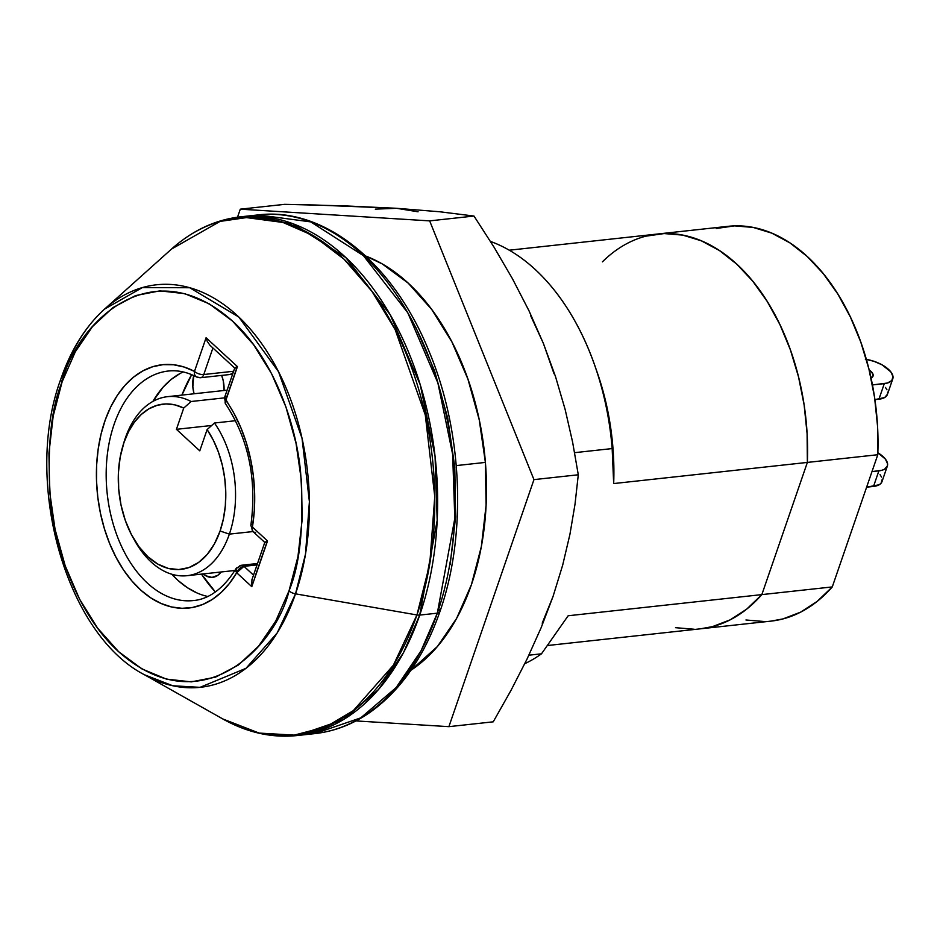 <?xml version="1.0" encoding="UTF-8"?>
<svg xmlns="http://www.w3.org/2000/svg" width="940" height="940" viewBox="0 0 940 940"><rect width="100%" height="100%" fill="white"/><g stroke="black" fill="none" stroke-linecap="round" stroke-linejoin="round"><path stroke-width="1.41" d="M716.209 228.502L734.551 225.87L753.21 227.433L771.799 233.143L789.917 242.884L807.178 256.455L823.217 273.552L837.705 293.832L850.324 316.862L860.817 342.148L868.948 369.162L874.564 397.326L877.537 426.055L877.795 454.725L832.276 586.924A198.563 127.37 -96.2 0 1 771.129 621.105L700.7 628.789A198.563 127.37 -96.2 0 0 761.846 594.609L568.16 615.759L541.487 653.817A219.337 140.695 83.8 0 1 524.779 663.699A219.337 140.695 -96.2 0 0 541.487 653.817L528.891 655.192L541.487 653.817L568.16 615.759L761.846 594.609L746.712 609.12L730.157 619.86L712.52 626.616L700.394 628.825L712.52 626.616L730.157 619.86L746.712 609.12L761.846 594.609L807.366 462.421L761.846 594.609A198.563 127.37 83.8 0 1 700.7 628.789L547.679 645.498M414.716 667.659L412.543 667.894L414.716 667.659M191.666 374.661A144.302 92.567 -96.2 0 0 181.925 395.094L191.666 374.661M201.466 574.129A144.302 92.567 -96.2 0 0 215.378 591.977L201.466 574.129M596.066 369.232A198.563 127.37 83.8 0 1 613.679 483.56L807.366 462.421L807.096 433.74L804.135 405.011L798.518 376.846L790.387 349.833L779.894 324.547L767.275 301.517L752.787 281.236L736.737 264.14L719.476 250.569L701.369 240.828L682.781 235.118L664.122 233.567L645.78 236.187L664.122 233.567L682.781 235.118L701.369 240.828L719.476 250.569L736.737 264.14L752.787 281.236L767.275 301.517L779.894 324.547L790.387 349.833L798.518 376.846L804.135 405.011L807.096 433.74L807.366 462.421A198.563 127.37 -96.2 0 0 657.601 234.013A198.563 127.37 83.8 0 1 807.366 462.421L761.846 594.609L832.276 586.924L817.142 601.424L800.586 612.163L782.95 618.92L770.823 621.14M694.178 629.236L675.519 627.685L694.178 629.236M602.423 261.849A198.563 127.37 83.8 0 1 657.601 234.013L728.03 226.329A198.563 127.37 -96.2 0 1 877.795 454.725L832.276 586.924L761.846 594.609L807.366 462.421L877.795 454.725L613.679 483.56L612.163 448.568L574.622 452.669L612.163 448.568A219.337 140.695 -96.2 0 0 490.469 241.439A219.337 140.695 83.8 0 1 594.856 365.719A219.337 140.695 83.8 0 1 612.163 448.568L613.679 483.56A198.563 127.37 -96.2 0 0 597.253 372.546L594.856 365.719M456.264 465.594L485.381 462.41L456.264 465.594M764.608 621.552L745.949 619.989M865.352 359.245L873.953 361.289L882.108 364.861L890.815 371.852L893 376.576L891.825 380.5L887.466 383.027L872.438 384.93L884.293 383.637L878.935 399.195L874.905 399.641L884.658 397.526L887.477 394.236L887.642 392.133M886.961 389.83L885.457 387.421M871.004 377.939L873.084 375.965L872.825 373.768L869.148 369.937A11.539 5.24 -161 0 1 873.06 376.059A11.539 5.24 -161 0 1 871.004 377.939M887.348 466.087L881.99 481.644A23.089 10.481 19 0 1 873.519 486.427L878.877 470.858A23.089 10.481 -161 0 0 887.348 466.087A23.089 10.481 -161 0 0 883.13 456.652A23.089 10.481 -161 0 0 877.866 452.774L885.398 459.084L887.583 463.796L887.407 465.899L884.599 469.189L882.049 470.247L871.979 471.61L878.877 470.858L873.519 486.427L866.621 487.179L879.241 484.746L881.05 483.278L882.225 479.365M881.544 477.062L880.04 474.641M866.339 359.397A23.089 10.481 -161 0 1 888.547 369.42A23.089 10.481 -161 0 1 892.777 378.855A23.089 10.481 -161 0 1 884.293 383.637L878.935 399.195A23.089 10.481 19 0 0 887.419 394.424L892.777 378.855M203.005 573.67L205.872 575.797L211.97 577.407L217.775 575.327L221.088 571.978A24.24 15.545 83.8 0 1 212.663 577.348A24.24 15.545 83.8 0 1 203.275 573.929M194.051 393.766A24.24 15.545 83.8 0 1 193.734 375.565L192.841 386.88L194.051 393.766M123.363 444.338A90.04 57.763 83.8 0 1 125.255 438.24L123.974 442.505A83.12 53.322 83.8 0 1 183.735 408.078L176.426 429.322L199.785 450.836L207.106 429.592L213.345 440.261L218.456 452.199L222.287 465.089L224.754 478.566L225.776 492.278L225.318 505.826L223.403 518.856L220.089 531.006L214.461 543.813L207.211 554.436L198.599 562.449L188.964 567.56L178.682 569.558L168.154 568.383L157.767 564.059L147.921 556.774L139.014 546.798L131.377 534.508L125.29 520.384L121.002 504.968L118.687 488.859L118.416 472.667L120.203 457.016L123.974 442.505L128.615 431.566L134.432 422.13L141.282 414.47L148.978 408.794L157.309 405.246L166.039 403.93L174.922 404.882L183.735 408.078L176.426 429.322L199.785 450.836L207.106 429.592L214.449 423.012L235.588 420.709L214.449 423.012L207.106 429.592A83.12 53.322 83.8 0 1 220.089 531.006L229.372 534.12A90.04 57.763 -96.2 0 0 214.449 423.012A90.04 57.763 83.8 0 1 229.372 534.12L220.089 531.006A83.12 53.322 83.8 0 1 132.669 536.916A83.12 53.322 83.8 0 1 122.776 446.265A83.12 53.322 83.8 0 1 123.974 442.505L125.255 438.24A90.04 57.763 -96.2 0 0 123.951 442.317L122.776 446.265M132.669 536.916L134.667 540.524A90.04 57.763 -96.2 0 0 229.372 534.12A90.04 57.763 83.8 0 1 187.084 575.691A90.04 57.763 83.8 0 1 133.668 538.679M191.09 401.509L224.46 397.867L191.09 401.509A90.04 57.763 -96.2 0 0 125.255 438.24A90.04 57.763 83.8 0 1 167.543 396.668A90.04 57.763 83.8 0 1 191.09 401.509L183.735 408.078L191.09 401.509M255.68 532.31A6.921 4.277 -47.4 0 1 253.001 531.57L229.372 534.12L252.978 531.547A6.921 4.277 -47.4 0 1 252.413 527.046A122.365 78.49 -96.2 0 0 225.847 400.299A6.921 3.478 144.7 0 0 225.471 403.718L225.847 400.299L237.444 366.612L206.083 337.73L194.486 371.406A122.365 78.49 -96.2 0 0 102.366 429.075A122.365 78.49 -96.2 0 0 134.89 584.316A122.365 78.49 -96.2 0 0 236.68 572.754A6.921 4.019 -149.7 0 1 235.964 568.7A6.921 4.019 -149.7 0 1 238.501 567.29A6.921 4.441 83.8 0 1 241.204 565.293A6.921 4.441 83.8 0 1 243.965 566.338L257.031 564.917L243.965 566.338A6.921 4.277 132.6 0 0 236.68 572.754L251.779 586.666L267.524 540.958L252.413 527.046L254.305 510.549L254.646 493.582L253.436 476.474L250.675 459.554L246.456 443.163L240.828 427.618L233.907 413.236L224.589 397.467L227.128 396.034L236.716 368.186L234.742 367.963L235.552 367.387L234.742 367.963M224.037 390.5L223.285 380.947L221.652 375.413A24.24 15.545 83.8 0 1 224.037 390.5M176.426 429.322L211.7 425.468L176.426 429.322M104.552 309.119L171.515 249.065C192.406 230.441 215.425 219.69 240.57 216.823L258.183 214.908L310.717 221.887L363.404 255.645L407.784 312.785L437.899 382.991L452.657 454.384L454.807 518.445L437.323 613.174A6.921 3.149 19 0 0 439.873 611.74A6.921 3.149 -161 0 1 437.323 613.174A260.897 167.355 -96.2 0 0 422.13 340.914A260.897 167.355 -96.2 0 0 258.183 214.908C324.347 206.683 393.602 263.271 429.098 351.501C462.727 431.625 467.015 534.696 439.873 611.74C424.163 656.766 400.91 690.277 370.113 712.297C352.853 724.317 334.417 731.426 314.794 733.623A260.897 167.355 -96.2 0 0 437.323 613.174L419.722 615.089L437.323 613.174L421.038 650.832L396.128 687.587L360.748 717.866L314.794 733.623L297.193 735.538L343.147 719.782L378.514 689.502L403.436 652.76L419.722 615.089L437.194 520.372L435.055 456.299L420.298 384.918L390.171 314.7L345.803 257.56L293.115 223.814L240.57 216.823A260.897 167.355 83.8 0 1 404.529 342.841A260.897 167.355 83.8 0 1 419.722 615.089A6.921 3.149 -161 0 1 416.937 614.96A6.921 3.149 19 0 0 419.722 615.089A260.897 167.355 83.8 0 1 297.193 735.538C272.024 738.17 247.232 732.648 222.804 718.959A260.168 166.885 -96.2 0 0 416.937 614.96A260.168 166.885 -96.2 0 0 377.222 298.92A260.168 166.885 -96.2 0 0 171.515 249.065L220.066 221.405L249.417 217.175L280.942 221.57L313.09 235.576L344.005 259.17L371.852 291.224L395.164 329.623L425.291 415.022L434.762 496.555L429.768 563.883L416.937 614.96L295.524 593.845L416.937 614.96L393.402 665.179L353.299 710.664L326.015 726.808L294.232 735.127L259.158 733.082L222.804 718.959L144.466 674.767L172.749 685.754L200.044 687.352L246.01 668.305L277.206 632.914L295.524 593.845L305.5 554.083L309.401 501.702L302.022 438.263L278.581 371.805L238.772 316.991L189.704 287.734L142.328 287.605L104.552 309.119A202.453 129.861 83.8 0 1 264.622 347.918A202.453 129.861 83.8 0 1 295.524 593.845A6.921 3.149 -161 0 1 289.015 590.861A6.921 3.149 19 0 0 295.524 593.845A202.453 129.861 83.8 0 1 144.466 674.767C65.483 634.124 22.901 480.716 60.83 379.055A6.921 3.149 19 0 0 62.099 381.887C74.178 329.329 147.721 245.963 232.486 321.057C271.225 355.872 295.289 419.228 300.483 470.776C304.243 523.486 300.424 563.518 289.015 590.861L275.737 621.105L258.594 646.168L238.278 665.097L215.53 677.152L191.267 681.876L166.392 679.091L141.858 668.892L118.628 651.69L97.596 628.132L79.547 599.121L65.189 565.774L55.072 529.385L49.585 491.338L48.95 453.103L53.169 416.138L62.099 381.887L75.376 351.642L92.519 326.568L112.835 307.65L135.571 295.583L159.847 290.86L184.722 293.644L209.256 303.843L232.486 321.057L253.518 344.616L271.566 373.627L285.925 406.961L296.041 443.363L301.529 481.409L302.163 519.644L297.945 556.597L289.015 590.861C276.924 643.418 203.393 726.773 118.628 651.69C79.888 616.875 55.812 553.507 50.631 501.972C46.859 449.25 50.69 409.217 62.099 381.887A6.921 3.149 -161 0 1 60.818 379.067A6.921 3.149 -161 0 1 61.429 378.268A202.453 129.861 83.8 0 1 104.552 309.119C85.599 326.345 71.017 349.656 60.83 379.055M255.069 576.572L266.796 542.533L264.822 542.31L267.524 540.958L252.413 527.046A6.921 4.277 132.6 0 0 253.001 531.57L250.863 525.343A6.921 2.115 9.3 0 0 252.413 527.046A6.921 2.115 -170.7 0 1 250.863 525.343A6.921 2.115 -170.7 0 1 252.848 524.238M230.124 374.473L232.814 372.98L233.708 371.253M197.106 592.999L187.471 587.759L178.248 580.65L171.762 574.222A115.444 74.049 -96.2 0 0 207.728 596.454M183.218 371.935A115.444 74.049 -96.2 0 0 152.903 401.404L163.149 387.127L171.221 379.419L179.987 373.556M235.975 568.688L236.68 572.754L243.965 566.338L253.518 575.139L243.965 566.338L241.204 565.293L235.975 568.688C220.336 594.01 203.487 599.79 193.37 600.554A115.444 74.049 83.8 0 1 107.231 493.829A115.444 74.049 83.8 0 1 168.307 371.03C177.578 370.007 186.978 371.981 196.519 376.952A6.921 4.876 117.9 0 1 194.486 371.406L184.099 367.023L173.571 364.755L163.067 364.649L152.797 366.694L142.915 370.865L133.621 377.081L125.079 385.236L117.418 395.2L110.802 406.762L105.327 419.745L101.097 433.916L98.195 449.003L96.656 464.76L96.514 480.904L97.784 497.143L100.427 513.193L104.41 528.762L109.651 543.579L116.067 557.385L123.528 569.934L131.917 580.99L141.082 590.379L150.858 597.911L161.069 603.468L171.538 606.958L182.078 608.298L192.5 607.475L202.629 604.514L212.275 599.45L221.264 592.376L229.454 583.423L236.68 572.754L251.779 586.666L267.524 540.958L264.822 542.31M191.102 600.742A115.444 74.049 83.8 0 1 107.289 494.428A115.444 74.049 83.8 0 1 165.299 371.464M233.261 372.275A6.921 4.441 -96.2 0 1 230.453 374.449L200.514 377.715A6.921 4.441 -96.2 0 0 203.768 374.52A6.921 4.441 83.8 0 1 200.514 377.715A6.921 4.441 83.8 0 1 198.692 377.339A6.921 4.876 -62.1 0 1 196.46 376.916A6.921 4.876 -62.1 0 1 194.486 371.406A6.921 3.149 19 0 0 203.768 374.52L233.602 371.265L203.768 374.52L212.91 347.988L203.768 374.52A6.921 3.149 -161 0 1 194.486 371.406L206.083 337.73L207.246 341.326L209.937 345.25L234.777 368.128M438.721 609.014A6.921 3.149 -161 0 1 439.873 611.74M450.154 564.576L455.618 516.741L454.784 467.262L447.687 418.018L434.597 370.924L416.021 327.778M251.427 582.976L251.779 586.666L251.944 579.686M264.81 542.333L251.908 579.804M234.742 367.987L224.589 397.467A6.921 3.149 19 0 0 225.847 400.299L237.444 366.612L235.552 367.387L237.444 366.612L206.083 337.73L207.246 341.326M471.41 584.704A219.337 140.695 83.8 0 1 410.933 670.267L437.406 646.52L456.558 618.508L471.41 584.704L481.386 546.41L486.098 505.109L485.381 462.374L479.247 419.851L467.944 379.173L451.905 341.902L431.73 309.483L408.219 283.151L382.251 263.917L365.707 256.033A219.337 140.695 83.8 0 1 471.41 584.704M554.048 373.779L543.438 343.523L530.477 315.288M418.089 211.794L396.598 208.304L375.283 209.138M542.192 623.185L553.072 596.371M355.966 720.921L448.897 726.655L493.23 721.826L448.897 726.655L533.955 479.623L578.288 474.782L575.022 504.181L569.946 534.249L562.684 565.116L553.061 596.418L541.123 627.755L526.999 659.152L510.878 690.606L493.23 721.826L510.878 690.606L526.999 659.152L541.123 627.755L553.061 596.418L562.684 565.116L569.946 534.249L575.022 504.181L578.288 474.782L533.955 479.623L429.662 220.876L473.983 216.047L494.005 247.126L512.429 278.687L528.997 310.788L543.438 343.523L555.505 376.576L565.14 409.464L572.625 442.188L578.288 474.782L572.625 442.188L565.14 409.464L555.505 376.576L543.438 343.523L528.997 310.788L512.429 278.687L494.005 247.126L473.983 216.047L429.662 220.876L240.288 209.174L284.62 204.344L315.112 205.002L396.598 208.304L439.814 211.77L473.983 216.047L439.814 211.77L396.598 208.304L344.122 205.86L284.62 204.344L240.288 209.174L237.526 217.199L240.288 209.174L429.662 220.876L533.955 479.623L448.897 726.655L355.966 720.921M509.245 250.204L657.601 234.013M167.543 396.668L227.104 390.159M187.084 575.691L234.906 570.474M250.863 525.343C257.031 479.377 248.571 438.827 225.483 403.718L224.589 397.467M264.845 542.474L253.001 531.57M257.513 563.506L241.204 565.293M200.514 377.715L196.519 376.952"/></g></svg>
